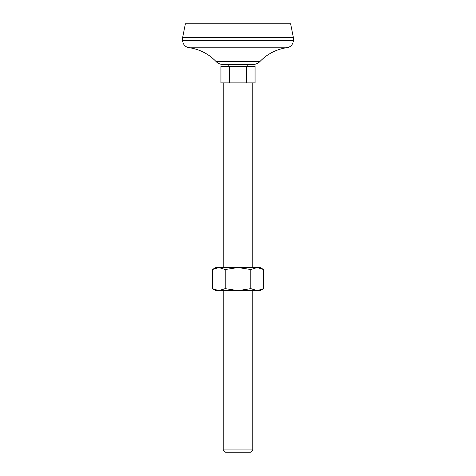 <?xml version="1.0" encoding="UTF-8"?>
<svg xmlns="http://www.w3.org/2000/svg" width="476" height="476" viewBox="0 0 476 476"><rect width="100%" height="100%" fill="white"/><g stroke="black" fill="none" stroke-linecap="round" stroke-linejoin="round"><path stroke-width="0.71" d="M212.415 288.646L215.842 290.628L218.811 290.628L212.415 288.646L212.415 269.523L218.811 267.548L225.207 269.523L238 267.548L250.792 269.523L257.189 267.548L260.158 267.548L263.585 269.523L263.585 288.646L257.189 290.628L260.158 290.628L263.585 288.646M225.207 288.646L218.811 290.628L238 290.628L225.207 288.646L225.207 269.523M250.792 288.646L257.189 290.628L238 290.628L250.792 288.646L250.792 269.523M225.207 82.889L220.941 82.889L220.941 66.271L229.474 66.271L229.474 82.889L225.207 82.889M229.474 66.271L255.059 66.271L255.059 82.889L229.474 82.889M212.415 269.523L215.842 267.548L257.189 267.548L263.585 269.523M223.226 290.628L223.226 449.933L252.774 449.933L252.774 290.628M252.774 449.933L250.507 452.2L225.493 452.2L223.226 449.933M223.226 82.889L223.226 267.548M246.526 66.271L246.526 82.889M228.766 64.427L228.766 66.271M293.394 37.652L182.605 37.652L185.372 23.8L290.628 23.8L293.394 37.652L293.394 40.418C292.96 44.905 290.497 47.368 286.011 47.802C275.806 49.534 267.101 54.121 259.902 61.559C258.063 63.427 255.832 64.385 253.214 64.427L222.786 64.427C220.168 64.385 217.937 63.427 216.098 61.559L259.902 61.559M182.605 37.652L182.605 40.418L293.394 40.418M182.605 40.418C183.04 44.905 185.503 47.368 189.989 47.802L286.011 47.802M189.989 47.802C200.194 49.534 208.899 54.121 216.098 61.559M252.774 82.889L252.774 267.548M247.234 64.427L247.234 66.271"/></g></svg>
